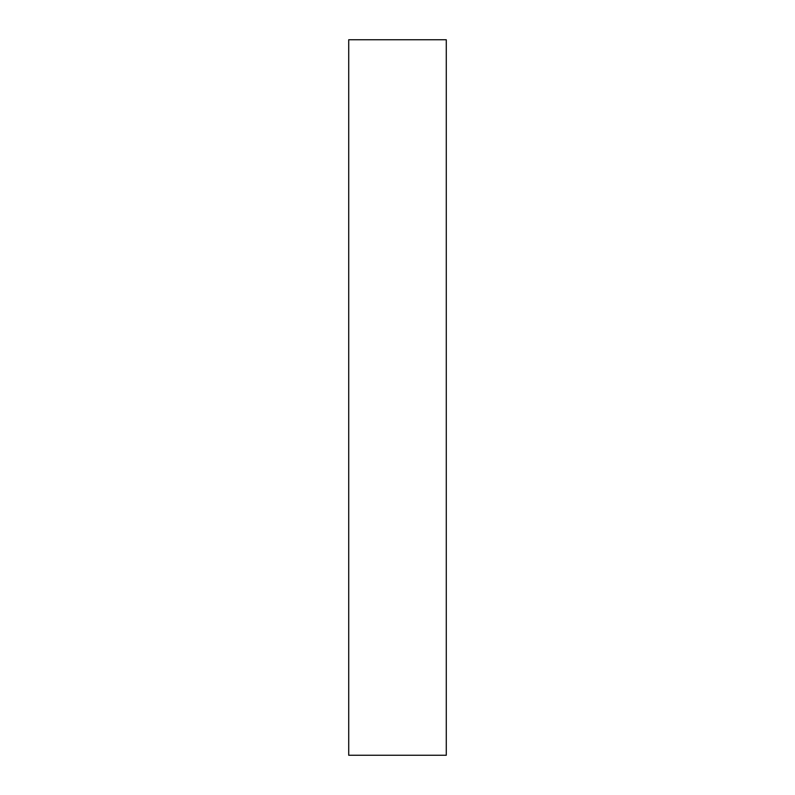 <?xml version="1.0" encoding="UTF-8"?>
<svg xmlns="http://www.w3.org/2000/svg" width="795" height="795" viewBox="0 0 795 795"><rect width="100%" height="100%" fill="white"/><g stroke="black" fill="none" stroke-linecap="round" stroke-linejoin="round"><path stroke-width="1.19" d="M446.283 397.5L446.283 755.25L348.717 755.25L348.717 39.75L446.283 39.75L446.283 397.5"/></g></svg>
